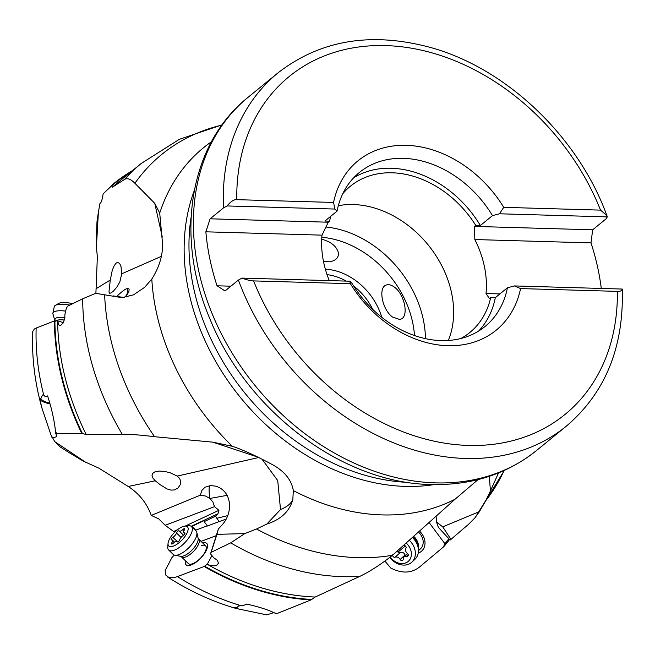 <?xml version="1.0" encoding="UTF-8"?>
<svg xmlns="http://www.w3.org/2000/svg" width="655" height="655" viewBox="0 0 655 655"><rect width="100%" height="100%" fill="white"/><g stroke="black" fill="none" stroke-linecap="round" stroke-linejoin="round"><path stroke-width="0.98" d="M86.427 462.758L54.783 441.667L60.203 446.956L68.865 452.466L82.915 460.948L98.733 468.088L128.224 486.485C139.163 493.575 146.843 503.212 151.272 515.419L158.723 518.866L165.166 525.277L174.68 532.245M96.35 248.212L98.373 212.22L96.997 221.595L96.604 230.912L96.252 245.216L97.358 256.875L95.892 293.342M384.911 561.065L390.732 568C401.605 573.624 411.103 573.371 419.241 567.246L443.812 546.655A246.174 191.039 50.8 0 0 449.567 539.507M444.426 543.699L443.812 546.655M429.492 523.067L444.696 543.429M420.133 531.704A14.868 11.888 47.4 0 1 421.411 551.305A14.868 11.888 47.4 0 1 418.234 553.074M489.277 476.332L490.456 490.89L485.715 500.78L479.435 511.612L442.739 526.849L436.467 521.912L436.099 516.034M273.88 612.597L266.781 614.881L235.825 608.397L233.982 607.783L236.889 607.717L238.502 606.006L243.562 605.466L246.73 604.066C258.807 606.817 268.182 609.83 274.863 613.105L276.148 613.85L277.286 613.424A245.42 190.458 -129.2 0 1 274.863 613.105M174.156 555.031L171.774 557.79L165.125 570.693L165.928 575.295L169.121 577.644L174.41 577.522L177.39 576.613L204.172 566.485A246.174 191.039 50.8 0 0 311.01 599.906L277.286 613.424M311.01 599.906L315.178 597.033L359.906 576.326C369.878 571.561 380.727 564.553 392.443 555.293L455.037 499.249L478.076 479.591M201.06 541.374L216.06 535.716M204.172 566.485L207.332 564.151L211.942 555.62M202.673 542.938A14.868 5.92 134.1 0 1 206.006 551.002A14.868 5.92 134.1 0 1 191.235 564.929A14.868 5.92 134.1 0 1 185.422 560.729M201.29 545.681A12.396 4.929 134.1 0 1 205.613 545.795A12.396 4.929 134.1 0 1 203.279 554.859A12.396 4.929 134.1 0 1 192.685 563.701A12.396 4.929 134.1 0 1 188.362 563.587L181.394 556.832A12.396 4.929 -45.9 0 0 185.717 556.947A12.396 4.929 -45.9 0 0 196.312 548.096A12.396 4.929 -45.9 0 0 198.645 539.04L198.121 538.181A13.059 5.199 134.1 0 1 194.052 547.793A13.059 5.199 134.1 0 1 183.858 555.849A13.059 5.199 134.1 0 1 180.526 556.332L181.394 556.832M207.332 564.151L209.6 565.208L214.447 565.879L216.477 565.421L218.516 563.251L217.386 560.303L213.727 557.765L210.525 553.868L211.147 552.329L230.699 542.872L244.757 533.588L256.531 528.994L266.781 524.09C280.905 519.562 289.584 511.358 292.826 499.478L293.334 490.603A217.149 168.523 50.8 0 0 382.168 514.912A217.149 168.523 50.8 0 0 382.291 514.912A217.149 168.523 50.8 0 0 455.037 499.249M498.52 472.943L490.456 490.89M436.467 521.912L438.416 527.398L450.108 540.088L468.824 524.041L474.785 518.031L479.435 511.612M444.843 543.298L448.921 538.803M419.061 532.671A12.396 9.907 47.4 0 1 420.469 548.816A12.396 9.907 47.4 0 1 420.183 549.062M451 539.491L442.739 526.849M211.532 141.668A217.149 168.523 50.8 0 0 159.714 213.08L162.538 243.562C162.866 255.327 159.288 267.158 151.804 279.063A217.149 168.523 50.8 0 0 232.32 446.301C242.276 449.551 255.475 455.569 271.907 464.362C284.327 471.027 291.475 479.771 293.334 490.603M262.106 459.294L277.712 480.565L280.52 509.541L266.781 524.09M151.272 515.411L200.266 495.196L201.928 490.382L204.99 487.222L210.64 485.527L216.068 486.215C224.501 489.187 229.029 495.598 229.635 505.431C229.496 512.439 227.26 518.637 222.921 524.041L218.352 528.962L216.936 534.357L244.757 533.588M258.938 457.468L177.218 476.095L179.544 478.371L180.583 480.876L180.215 484.757L177.931 488.09L174.443 489.948L171.02 490.12L167.041 488.941L159.902 484.52L155.3 480.786L128.224 486.485M165.166 525.277L214.496 506.659L218.942 510.31L217.976 513.766L215.577 516.173L216.838 518.285A13.96 9.121 -143 0 0 219.31 521.527L207.389 526.03A8.425 5.502 37 0 0 206.497 524.688L204.131 521.65L204.827 520.185L192.341 526.17L191.94 527.005M200.266 495.196L205.539 496.031L209.87 498.463L212.908 501.91L214.496 506.659M204.131 521.65L215.577 516.173M195.354 530.321L195.739 530.165A8.425 5.502 -143 0 1 194.15 528.495L192.341 526.17M207.267 525.818L195.739 530.165M226.245 519.071L219.31 521.527M227.768 515.608L216.838 518.285M209.87 498.463L227.179 495.336M210.525 553.868L218.352 528.962M211.147 552.329L216.936 534.357M63.322 322.645L57.755 320.868L58.573 324.536L59.531 325.388L60.71 325.396L63.109 323.038L64.714 318.617L64.968 314.081L66.417 307.956L67.776 306.081L82.677 298.819A244.356 189.631 50.8 0 0 122.239 434.298L86.19 434.519L81.728 433.373L55.716 433.602L56.698 435.411L56.363 436.713L54.774 437.343L51.901 437.196L52.089 437.712M122.239 434.298C130.419 434.224 141.185 435.026 154.564 436.705A238.379 184.988 -129.2 0 1 104.636 294.807L122.067 297.673L133.538 294.84L144.657 287.308L151.804 279.063M232.32 446.301L212.908 442.166L154.564 436.705M212.908 442.166L257.513 456.985M177.218 476.095L170.234 472.787L164.765 471.453L159.312 471.06L155.038 471.788L152.615 473.442L152.017 475.645L152.926 478.093L155.3 480.786M52.146 437.859L50.943 434.854L54.783 441.667M50.943 434.854L41.945 408.13L40.07 400.058A12.887 3.783 -168 0 0 50.083 403.963M55.716 433.602L55.503 431.064C54.087 419.257 51.45 407.549 47.578 395.923L45.203 396.635A10.406 3.062 12 0 1 47.856 396.733M45.203 396.635L43.729 395.088L42.534 394.973L40.07 400.058M41.945 408.13C34.723 382.315 31.661 356.787 32.75 331.536L34.355 329.006L36.156 328.065L54.39 320.942A246.174 191.039 50.8 0 0 81.728 433.373M57.755 320.868L54.39 320.942M49.854 403.169A10.406 3.062 12 0 1 40.946 398.584M82.677 298.819L95.695 293.309L104.636 294.807M161.31 256.359L121.715 273.815L119.84 281.904L116.926 287.046L113.61 290.935L110.924 293.006L109.541 293.252L108.967 291.999L110.269 280.062L96.35 288.552M124.352 297.517L113.258 295.929M124.213 297.509L126.808 295.028L128.855 291.802L129.141 289.076L127.668 288.356A19.83 8.9 -46.9 0 1 126.521 295.356M116.189 296.993C121.511 291.77 125.334 288.888 127.668 288.356M130.615 172.142A245.772 190.728 50.8 0 0 111.62 185.873L103.146 193.806C102.18 200.021 101.124 203.181 99.986 203.296L98.373 212.22M111.62 185.873L112.39 187.15L124.573 179.437C127.389 177.824 130.828 179.102 134.897 183.261L154.768 203.361M159.714 213.08L154.768 203.353L162.309 237.069M121.715 273.815L121.028 266.675L119.726 263.539L117.572 262.319L115.788 263.384L113.839 266.372L112.242 270.441L110.269 280.062M132.556 170.562A246.174 191.039 50.8 0 0 111.522 185.422M386.524 284.941C377.837 286.898 382.045 309.561 392.46 316.971L399.558 319.452L400.451 319.247C409.129 317.298 404.929 294.627 394.506 287.218C391.575 284.999 388.914 284.245 386.524 284.941M323.513 261.632L329.661 261.754C335.507 260.772 338.447 258.029 338.463 253.534L338.34 252.511C336.416 246.133 330.881 241.703 321.72 239.231M448.364 340.436A94.426 73.278 50.8 0 0 433.479 251.97A94.426 73.278 50.8 0 0 353.332 204.54A94.426 73.278 50.8 0 0 338.308 205.695M329.293 280.61A94.426 73.278 -129.2 0 1 322.014 235.153L328.286 222.209L329.547 221.177A94.426 73.278 -129.2 0 1 330.832 216.224M342.745 193.774A94.426 73.278 -129.2 0 1 350.384 186.225A94.426 73.278 -129.2 0 1 392.189 172.797A94.426 73.278 -129.2 0 1 475.751 225.385L474.49 226.409L592.669 229.815L590.998 242.89A228.014 176.948 -129.2 0 1 601.282 288.437M241.982 278.097L349.811 281.2L350.384 283.689L253.6 280.905C250.963 280.921 247.099 279.988 241.982 278.097L238.412 280.045L225.05 290.959L217.034 285.793A228.014 176.948 -129.2 0 1 205.858 231.813L210.108 218.803L328.286 222.209M349.811 281.2L351.972 283.312A99.38 77.126 -129.2 0 0 485.093 326.444A99.38 77.126 -129.2 0 0 507.42 287.782L495.311 297.665L490.693 297.534L489.432 298.565L486.018 293.53L499.896 293.923M507.42 287.782L514.421 285.932L622.25 289.06C623.969 347.093 605.376 392.763 566.46 426.061A228.014 176.948 -129.2 0 1 465.508 458.475A228.014 176.948 -129.2 0 1 238.412 280.045M503.744 207.34L499.478 213.784L607.308 216.887L606.898 215.593L600.529 210.124L503.744 207.34A109.295 84.822 -129.2 0 0 406.321 145.328A109.295 84.822 -129.2 0 0 333.559 202.444L236.774 199.66C234.072 199.333 230.83 201.429 227.039 205.948L223.47 207.889L210.108 218.803M607.308 216.887L606.031 218.893L592.669 229.815M622.25 289.035C621.873 290.763 620.244 291.54 617.354 291.369L520.569 288.585L514.421 285.932M350.384 283.689A109.295 84.822 50.8 0 0 447.815 345.701A109.295 84.822 50.8 0 0 520.569 288.585M499.478 213.784L492.478 215.626L480.369 225.516L475.751 225.385M333.559 202.444L334.869 209.051L337.03 211.156A99.38 77.126 -129.2 0 1 359.358 172.494A99.38 77.126 -129.2 0 1 492.478 215.626M227.039 205.948L334.869 209.051M329.547 221.177L324.921 221.046L337.03 211.156M480.369 225.516A99.38 77.126 50.8 0 0 353.626 177.841M495.311 297.665A99.38 77.126 -129.2 0 1 478.715 330.988M490.693 297.534A94.426 73.278 -129.2 0 1 469.848 332.486A94.426 73.278 -129.2 0 1 460.932 338.471M474.49 226.409L474.842 239.55A94.426 73.278 -129.2 0 1 486.018 293.53M205.858 231.813L322.014 235.153M474.842 239.55L590.998 242.89M217.034 285.793L230.887 286.186M389.758 557.413A16.359 13.075 -132.6 0 0 411.406 562.53A16.359 13.075 -132.6 0 0 411.79 562.195A16.359 13.075 -132.6 0 0 409.842 540.801M390.241 557.037A13.387 10.693 -132.6 0 0 408.147 561.491A13.387 10.693 -132.6 0 0 406.673 543.519M404.381 545.459A1.834 1.466 47.4 0 1 405.936 548.219A4.004 3.201 -132.6 0 0 407.41 553.409A1.834 1.466 47.4 0 1 406.69 556.324A4.004 3.201 -132.6 0 0 404.16 556.889A4.004 3.201 -132.6 0 0 404.069 556.971A4.004 3.201 -132.6 0 0 403.193 559.247A1.834 1.466 47.4 0 1 400.148 559.476A4.004 3.201 -132.6 0 0 395.17 557.208A1.834 1.466 47.4 0 1 392.853 554.531M412.994 538.058A16.359 13.075 47.4 0 1 418.258 548.251A16.359 13.075 47.4 0 1 414.852 559.37L411.79 562.195M397.544 551.15L397.994 552.132L400.131 552.648C402.342 551.919 404.004 552.673 405.101 554.916L405.543 555.612M191.44 526.522L196.009 530.959A16.359 6.509 134.1 0 1 196.819 532.466A16.359 6.509 134.1 0 1 191.71 544.51A16.359 6.509 134.1 0 1 178.946 554.597A16.359 6.509 134.1 0 1 174.77 555.203A16.359 6.509 134.1 0 1 173.239 554.441L168.662 550.012A16.359 6.509 -45.9 0 0 174.377 550.167A16.359 6.509 -45.9 0 0 188.353 538.492A16.359 6.509 -45.9 0 0 191.44 526.522A16.359 6.509 -45.9 0 0 188.28 525.719L184.825 526.104A13.387 5.33 -45.9 0 0 182.737 526.636A13.387 5.33 -45.9 0 0 168.04 543.421A13.387 5.33 -45.9 0 0 173.452 546.106A13.387 5.33 -45.9 0 0 186.372 534.251A13.387 5.33 -45.9 0 0 184.825 526.104M168.04 543.421L167.762 546.884A16.359 6.509 -45.9 0 0 168.662 550.012M179.716 539.753A1.834 0.729 134.1 0 1 177.734 541.89A1.834 0.729 134.1 0 1 177.096 541.873A1.834 0.729 134.1 0 1 177.055 541.816A4.004 1.597 -45.9 0 0 176.956 541.71A4.004 1.597 -45.9 0 0 175.565 541.669A4.004 1.597 -45.9 0 0 173.248 543.257A1.834 0.729 134.1 0 1 172.191 543.977A1.834 0.729 134.1 0 1 171.553 543.961A1.834 0.729 134.1 0 1 171.815 542.741A4.004 1.597 -45.9 0 0 172.388 540.064A4.004 1.597 -45.9 0 0 171.626 539.867A1.834 0.729 134.1 0 1 171.274 539.777A1.834 0.729 134.1 0 1 171.495 538.615A1.834 0.729 134.1 0 1 172.855 537.288A4.004 1.597 -45.9 0 0 176.465 532.982A1.834 0.729 134.1 0 1 178.455 530.853A1.834 0.729 134.1 0 1 179.093 530.869A1.834 0.729 134.1 0 1 179.134 530.918A4.004 1.597 -45.9 0 0 179.224 531.033A4.004 1.597 -45.9 0 0 180.624 531.066A4.004 1.597 -45.9 0 0 182.933 529.486A1.834 0.729 134.1 0 1 183.998 528.765A1.834 0.729 134.1 0 1 184.636 528.782A1.834 0.729 134.1 0 1 184.374 530.001A4.004 1.597 -45.9 0 0 183.793 532.671A4.004 1.597 -45.9 0 0 184.563 532.875A1.834 0.729 134.1 0 1 184.915 532.965A1.834 0.729 134.1 0 1 184.685 534.12A1.834 0.729 134.1 0 1 183.334 535.454A4.004 1.597 -45.9 0 0 179.716 539.753M65.647 311.117A16.359 4.806 -168 0 0 54.684 311.534A16.359 4.806 -168 0 0 52.891 313.156A16.359 4.806 -168 0 0 52.965 314.04L55.143 321.638M52.891 313.156L54.267 306.663A16.359 4.806 12 0 1 55.347 305.386A16.359 4.806 12 0 1 56.06 305.042A16.359 4.806 12 0 1 69.839 305.074M55.347 305.386L58.647 303.453A13.387 3.93 12 0 1 59.228 303.175A13.387 3.93 12 0 1 72.721 303.666M240.467 605.531A245.42 190.458 -129.2 0 1 177.39 576.613M204.548 566.1A245.772 190.728 50.8 0 0 311.567 599.431M315.178 597.033A244.356 189.631 -129.2 0 1 207.16 564.217M230.699 542.872A244.356 189.631 50.8 0 0 342.287 576.629A244.356 189.631 50.8 0 0 342.418 576.637A244.356 189.631 50.8 0 0 359.906 576.326M392.443 555.293A238.379 184.988 -129.2 0 1 357.843 557.626A238.379 184.988 -129.2 0 1 357.712 557.626A238.379 184.988 -129.2 0 1 256.531 528.994M434.232 484.585A208.184 161.564 -129.2 0 1 405.429 486.403A208.184 161.564 -129.2 0 1 405.306 486.395A208.184 161.564 -129.2 0 1 230.11 383.961A208.184 161.564 -129.2 0 1 194.232 190.752M504.129 470.544A238.379 184.988 -129.2 0 1 485.715 500.78M443.754 546.172A245.772 190.728 50.8 0 0 449.33 539.253M280.52 509.541A39.652 18.987 -177.1 0 0 288.454 505.07A39.652 18.987 -177.1 0 0 292.826 499.478M173.903 531.377L177.669 529.608M185.275 526.055L218.942 510.31M191.17 526.301L217.976 513.766M215.953 516.803L215.7 516.042M209.608 498.258L209.788 498.226A19.83 3.283 -101.8 0 1 210.001 485.584M43.729 395.088A245.42 190.458 -129.2 0 1 36.156 328.065M56.527 433.577A245.42 190.458 -129.2 0 1 55.503 431.064M54.905 321.007A245.772 190.728 50.8 0 0 82.432 433.626M86.19 434.519A244.356 189.631 -129.2 0 1 57.632 320.909M112.39 187.15A244.356 189.631 -129.2 0 1 116.263 183.867L141.324 163.398A244.356 189.631 50.8 0 0 124.573 179.437M134.897 183.261A238.379 184.988 -129.2 0 1 221.955 125.072M414.468 335.516A91.209 70.781 50.8 0 0 321.834 237.29M325.347 269.172A56.207 43.623 -129.2 0 1 381.75 317.282M425.439 338.619A99.134 76.938 50.8 0 0 325.838 226.99M223.47 207.889A228.014 176.948 -129.2 0 1 277.99 72.877L248.106 97.284A228.014 176.948 -129.2 0 0 219.196 329.465A228.014 176.948 -129.2 0 0 435.624 482.882A228.014 176.948 -129.2 0 0 536.576 450.468C506.937 474.13 471.846 485.478 431.285 484.528C342.434 483.357 246.861 410.947 209.903 318.838C174.623 236.823 189.148 144.067 248.106 97.284M600.529 210.124A218.099 169.252 50.8 0 0 385.664 45.596A218.099 169.252 50.8 0 0 236.774 199.66M617.354 291.369A218.099 169.252 -129.2 0 1 468.464 445.433A218.099 169.252 -129.2 0 1 253.6 280.905M191.096 217.362A208.184 161.564 50.8 0 0 407.533 482.35M327.058 274.642A52.244 40.544 -129.2 0 1 346.233 281.093M353.626 285.989A52.244 40.544 -129.2 0 1 372.744 309.389M413.592 537.534A13.059 10.439 47.4 0 1 417.865 545.738L418.258 548.251M418.308 548.571A12.396 9.907 -132.6 0 0 414.312 536.904M395.17 557.208L400.131 552.648M400.148 559.476L405.101 554.916M406.69 556.324L408.278 554.859M405.363 545.926A38.26 0.884 -40.9 0 0 404.823 546.376A38.26 0.884 -40.9 0 0 397.994 552.132M185.013 533.309L184.563 532.875M182.933 529.486L184.039 530.558M176.465 532.982L181.05 537.428M172.855 537.288L177.636 541.922M171.815 542.741L172.764 543.658M55.462 321.056A12.396 3.643 12 0 1 56.502 320.41A12.396 3.643 12 0 1 64.354 320.041M64.894 317.528A13.059 3.84 -168 0 0 56.412 317.888A13.059 3.84 -168 0 0 55.045 319.894M235.825 608.397C212.122 601.478 189.344 590.99 167.5 576.949M475.194 517.548L504.399 470.421M230.126 445.605L230.576 445.736M222.127 124.835L179.364 139.319L141.324 163.398M606.898 215.593C578.275 136.879 506.782 68.529 430.728 47.537C371.426 31.497 320.508 39.947 277.99 72.877M566.46 426.061L536.576 450.468M418.447 550.675L420.469 548.816M407.68 553.647L404.069 556.971M180.526 556.332L174.77 555.203M198.121 538.181L196.819 532.466M198.645 539.04L205.613 545.795M184.898 533.735L183.793 532.671M183.605 535.274L179.224 531.033M174.574 542.184L172.388 540.064"/></g></svg>

